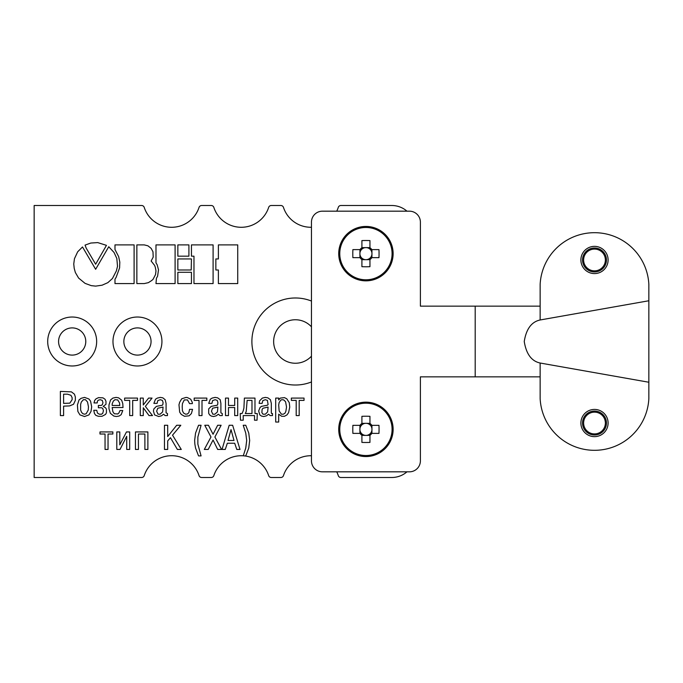 <?xml version="1.0" encoding="UTF-8"?>
<svg xmlns="http://www.w3.org/2000/svg" width="683" height="683" viewBox="0 0 683 683"><rect width="100%" height="100%" fill="white"/><g stroke="black" fill="none" stroke-linecap="round" stroke-linejoin="round"><path stroke-width="1.02" d="M311.457 301.049A43.516 43.516 0 0 0 251.89 341.5A43.516 43.516 0 0 0 311.457 381.951M311.457 326.815A21.762 21.762 0 0 0 273.644 341.5A21.762 21.762 0 0 0 311.457 356.185M137.454 317.023A24.477 24.477 0 0 0 112.977 341.5A24.477 24.477 0 0 0 137.454 365.977A24.477 24.477 0 0 0 161.931 341.5A24.477 24.477 0 0 0 137.454 317.023M137.454 327.9A13.6 13.6 0 0 0 123.854 341.5A13.6 13.6 0 0 0 137.454 355.1A13.6 13.6 0 0 0 151.054 341.5A13.6 13.6 0 0 0 137.454 327.9M72.176 317.023A24.477 24.477 0 0 0 47.699 341.5A24.477 24.477 0 0 0 72.176 365.977A24.477 24.477 0 0 0 96.653 341.5A24.477 24.477 0 0 0 72.176 317.023M72.176 327.9A13.6 13.6 0 0 0 58.576 341.5A13.6 13.6 0 0 0 72.176 355.1A13.6 13.6 0 0 0 85.776 341.5A13.6 13.6 0 0 0 72.176 327.9M594.5 409.416A13.617 13.617 0 0 0 580.883 423.033A13.617 13.617 0 0 0 594.5 436.642A13.617 13.617 0 0 0 608.109 423.033A13.617 13.617 0 0 0 594.5 409.416M594.5 246.358A13.617 13.617 0 0 0 580.883 259.967A13.617 13.617 0 0 0 594.5 273.584A13.617 13.617 0 0 0 608.109 259.967A13.617 13.617 0 0 0 594.5 246.358M540.142 306.146L540.142 319.977L648.85 300.759L648.85 284.384A54.418 54.418 0 0 0 594.5 232.69A54.418 54.418 0 0 0 540.142 284.384L540.142 306.146L420.395 306.146L420.395 222.146A10.971 10.971 0 0 0 409.416 211.175L322.427 211.175A10.971 10.971 0 0 0 311.457 222.146L311.457 460.854A10.971 10.971 0 0 0 322.427 471.825L409.416 471.825A10.971 10.971 0 0 0 420.395 460.854L420.395 376.854L540.142 376.854L540.142 363.023L648.85 382.241L648.85 398.616A54.418 54.418 0 0 1 594.5 450.31A54.418 54.418 0 0 1 540.142 398.616L540.142 376.854M406.974 211.175A23.145 23.145 0 0 0 391.803 205.506L340.868 205.506A2.723 2.723 0 0 0 338.281 207.384A28.831 28.831 0 0 1 336.745 211.175M311.457 227.268A28.831 28.831 0 0 1 283.462 207.384A2.723 2.723 0 0 0 280.875 205.506L271.253 205.506A2.723 2.723 0 0 0 268.667 207.384A28.831 28.831 0 0 1 213.839 207.384A2.723 2.723 0 0 0 211.26 205.506L201.63 205.506A2.723 2.723 0 0 0 199.052 207.384A28.831 28.831 0 0 1 144.224 207.384A2.723 2.723 0 0 0 141.637 205.506L34.15 205.506L34.15 477.494L141.637 477.494A2.723 2.723 0 0 0 144.224 475.616A28.831 28.831 0 0 1 199.052 475.616A2.723 2.723 0 0 0 201.63 477.494L211.26 477.494A2.723 2.723 0 0 0 213.839 475.616A28.831 28.831 0 0 1 244.318 455.894L245.76 455.894L248.757 448.065L249.679 440.467L248.757 433.09L245.76 425.27L243.225 425.27L245.76 433.09L246.691 440.467L245.76 448.065L243.268 455.8M336.745 471.825A28.831 28.831 0 0 1 338.281 475.616A2.723 2.723 0 0 0 340.868 477.494L391.803 477.494A23.145 23.145 0 0 0 406.974 471.825M244.318 455.894A28.831 28.831 0 0 1 268.667 475.616A2.723 2.723 0 0 0 271.253 477.494L280.875 477.494A2.723 2.723 0 0 0 283.462 475.616A28.831 28.831 0 0 1 311.457 455.732M227.337 443.233L234.704 443.233L236.779 449.44L240.006 449.44L232.638 425.27L229.181 425.27L222.043 449.44L225.27 449.44L227.337 443.233M213.062 434.251L208.452 425.27L204.772 425.27L210.987 437.009L204.311 449.44L208.221 449.44L213.062 440.006L217.664 449.44L221.582 449.44L214.897 437.009L221.121 425.27L217.664 425.27L213.062 434.251M198.548 425.27L195.551 433.09L194.638 440.467L194.868 444.155L195.551 448.065L198.548 455.894L201.084 455.894L197.865 444.155L197.865 437.009L201.084 425.27L198.548 425.27M167.694 436.548L167.694 425.27L164.466 425.27L164.466 449.44L167.694 449.44L167.694 440.919L170.451 437.692L177.367 449.44L181.277 449.44L172.526 435.165L180.816 425.27L176.675 425.27L167.694 436.548M138.444 434.012L144.89 434.012L144.89 449.44L147.887 449.44L147.887 431.938L135.447 431.938L135.447 449.44L138.444 449.44L138.444 434.012M119.79 444.838L119.79 431.938L116.793 431.938L116.793 449.44L120.02 449.44L126.705 436.317L126.705 449.44L129.693 449.44L129.693 431.938L126.466 431.938L119.79 444.838M105.045 434.012L105.045 449.44L108.042 449.44L108.042 434.012L112.874 434.012L112.874 431.938L99.983 431.938L99.983 434.012L105.045 434.012M296.2 400.392L296.2 415.588L299.188 415.588L299.188 400.392L304.029 400.392L304.029 398.095L291.359 398.095L291.359 400.392L296.2 400.392M275.701 398.095L275.701 422.043L278.698 422.043L278.698 414.205L281.686 416.288L284.452 416.288L286.988 414.897L288.602 412.6L289.746 407.068L289.285 402.697L286.758 398.778L284.452 397.626L280.303 398.095L278.698 399.931L278.698 398.095L275.701 398.095M262.118 403.38L262.81 400.614L265.337 399.7L267.412 400.392L268.103 404.541L267.412 405.224L261.427 406.376L260.035 407.529L258.652 410.987L259.813 414.897L261.427 416.049L263.723 416.51L266.49 415.819L268.564 414.205L270.169 415.588L272.474 415.588L272.474 413.522L271.552 413.522L271.322 412.831L271.322 403.38L270.408 399.7L267.873 397.856L265.337 397.395L262.34 398.095L259.583 400.853L259.122 403.38L262.118 403.38M240.237 413.522L240.467 420.199L243.225 420.199L243.225 415.588L254.511 415.588L254.511 420.199L257.047 420.199L257.278 413.522L254.981 413.522L254.981 398.095L244.386 398.095L243.916 407.99L243.225 410.756L242.072 413.522L240.237 413.522M228.489 407.529L234.704 407.529L234.704 415.588L237.71 415.588L237.71 398.095L234.704 398.095L234.704 405.463L228.489 405.463L228.489 398.095L225.492 398.095L225.492 415.588L228.489 415.588L228.489 407.529M211.909 403.38L212.601 400.614L215.136 399.7L217.211 400.392L217.894 402.458L217.664 404.541L217.211 405.224L211.218 406.376L208.682 408.912L208.682 413.283L209.604 414.897L211.218 416.049L213.523 416.51L216.289 415.819L218.355 414.205L219.969 415.588L222.265 415.588L222.265 413.522L220.891 412.831L220.891 403.38L220.199 399.7L217.664 397.856L215.136 397.395L212.14 398.095L210.296 399.239L208.682 403.38L211.909 403.38M199.018 400.392L199.018 415.588L202.006 415.588L202.006 400.392L206.838 400.392L206.838 398.095L194.177 398.095L194.177 400.392L199.018 400.392M189.567 409.373L188.875 412.6L187.501 413.975L185.656 414.205L183.573 413.053L182.429 410.756L182.199 406.837L182.429 403.619L184.273 399.931L187.501 399.931L189.567 403.619L192.333 403.619L192.333 402.458L190.719 399.239L187.501 397.626L186.109 397.395L181.738 398.778L179.663 402.236L178.972 404.771L179.663 412.131L181.277 414.444L184.504 416.288L189.114 415.819L191.411 413.522L192.563 409.373L189.567 409.373M157.099 403.38L157.79 400.614L160.326 399.7L162.392 400.392L163.083 402.458L162.853 404.541L162.392 405.224L156.398 406.376L153.88 408.912L153.41 410.987L154.563 414.897L158.712 416.51L161.47 415.819L163.544 414.205L165.158 415.588L167.463 415.588L167.463 413.522L166.08 412.831L166.08 403.38L165.158 399.7L162.853 397.856L160.326 397.395L157.329 398.095L155.485 399.239L153.88 403.38L157.099 403.38M143.276 404.993L143.276 398.095L140.288 398.095L140.288 415.588L143.276 415.588L143.276 407.76L149.031 415.588L152.488 415.588L145.351 406.376L152.036 398.095L148.578 398.095L143.276 404.993M129.693 400.392L129.693 415.588L132.681 415.588L132.681 400.392L137.514 400.392L137.514 398.095L124.622 398.095L124.622 400.392L129.693 400.392M120.02 410.526L118.868 413.053L117.724 413.975L114.266 413.753L112.874 411.678L112.183 407.529L123.008 407.529L122.778 403.619L121.634 400.161L118.637 397.856L116.101 397.395L112.874 398.095L110.578 399.931L108.964 404.993L108.964 408.682L110.339 413.283L113.796 416.049L116.332 416.51L119.098 416.049L121.164 414.666L122.778 410.526L120.02 410.526M93.767 410.295L94.459 413.522L95.833 415.366L98.369 416.288L102.057 416.288L105.506 414.444L106.428 412.831L106.428 409.143L105.506 407.76L103.201 406.376L105.976 404.302L105.976 401.314L105.045 399.239L102.971 397.856L98.6 397.626L96.072 398.778L94.689 400.392L93.989 402.927L97.217 402.927L97.447 401.083L98.369 400.161L100.213 399.7L102.288 400.392L102.971 402.697L102.288 404.771L101.135 405.463L98.369 405.463L98.369 407.76L101.596 407.76L102.749 408.451L103.44 410.756L102.749 413.283L101.596 414.205L99.291 414.205L97.447 413.053L96.755 410.295L93.767 410.295M77.418 404.993L77.871 411.439L79.945 414.897L84.555 416.51L88.935 414.897L91.001 411.439L91.693 406.837L90.54 401.083L88.935 399.017L84.555 397.395L81.098 398.317L79.032 399.931L77.418 404.993M60.369 391.41L60.369 415.588L63.596 415.588L63.596 406.146L69.581 405.915L73.499 404.302L75.343 400.392L75.343 396.934L74.421 394.168L71.425 391.871L60.369 391.41M218.389 258.942L215.854 258.942L215.854 269.99L218.389 269.99L218.389 283.582L237.735 283.582L237.735 244.89L218.389 244.89L218.389 258.942M213.096 244.89L191.445 244.89L191.445 256.176L193.972 256.176L193.972 283.582L213.096 283.582L213.096 244.89M191.445 272.295L177.853 272.295L177.853 283.582L191.445 283.582L191.445 272.295M191.445 258.942L177.853 258.942L177.853 269.99L191.206 269.99L191.445 258.942M188.909 244.89L177.853 244.89L177.853 256.176L188.909 256.176L188.909 244.89M156.433 278.28L155.98 283.582L175.096 283.582L175.096 244.89L155.98 244.89L155.98 262.853L157.133 264.697L158.507 269.768L157.585 276.214L156.433 278.28M144.233 283.582L148.373 282.66L151.6 280.585L152.983 279.432L155.519 274.6L155.98 270.912L155.289 267.232L154.597 265.388L151.139 261.008L153.205 257.098L152.983 251.796L151.139 248.347L147.921 245.812L144.233 244.89L136.856 244.89L136.856 283.582L144.233 283.582M116.127 277.358L114.983 279.202L114.983 283.582L134.099 283.582L134.099 244.89L114.983 244.89L114.983 249.491L118.663 256.637L119.815 262.161L119.585 267.924L116.127 277.358M95.637 264.236L106.463 245.351L97.712 242.593L90.796 243.046L85.042 245.12L86.195 248.117L95.637 264.236M95.637 286.117L102.091 285.195L107.846 282.66L112.447 278.51L116.366 270.912L117.519 266.31L116.827 258.473L114.061 252.497L108.759 246.734L95.637 269.298L82.506 246.964L77.674 251.796L74.447 258.712L73.755 264.005L74.216 268.376L75.369 272.526L78.596 278.049L85.042 283.351L91.266 285.648L95.637 286.117M475.197 376.854L475.197 306.146M540.142 319.977C531.545 321.804 526.243 328.975 524.245 341.5C526.243 354.025 531.545 361.196 540.142 363.023M648.85 300.759L648.85 382.241M67.515 394.168L63.596 394.168L63.596 403.38L69.811 403.149L72.116 399.7L72.116 397.626L70.964 395.32L67.515 394.168M81.328 402.005L80.645 404.302L80.645 410.065L81.559 412.361L82.942 413.753L84.555 414.205L86.16 413.753L88.235 410.065L88.466 406.837L87.544 402.005L85.477 399.7L83.403 399.7L81.328 402.005M112.183 403.849L112.183 405.463L119.79 405.463L119.559 402.927L117.724 399.931L114.949 399.7L113.344 401.083L112.183 403.849M162.622 411.909L163.083 407.068L157.79 408.221L156.638 411.217L158.021 414.205L160.087 414.205L162.622 411.909M217.433 411.909L217.894 407.068L212.601 408.221L211.448 411.217L212.831 414.205L214.897 414.205L217.433 411.909M246.221 411.439L245.299 413.522L251.984 413.522L251.984 400.392L247.144 400.392L246.221 411.439M267.634 411.909L268.103 407.068L263.032 408.221L262.118 409.373L261.879 412.6L263.032 414.205L265.337 414.205L267.634 411.909M279.151 402.458L278.698 404.993L279.151 410.987L281.456 414.205L283.3 414.205L284.913 413.283L285.836 411.439L286.527 407.068L285.596 401.775L283.761 399.931L282.378 399.7L280.995 399.931L279.151 402.458M231.025 429.641L228.028 440.467L234.013 440.467L231.025 429.641M540.142 284.384A54.418 54.418 0 0 1 594.5 232.69A54.418 54.418 0 0 1 648.85 284.384M369.955 247.639L366.643 247.639A6.053 6.053 0 0 0 361.905 258.157A6.053 6.053 0 0 0 365.926 259.694L369.955 259.651M361.905 259.651L365.926 259.694A6.053 6.053 0 0 0 370.442 257.67L378.971 257.67A42.986 19.184 90 0 0 379.056 253.641A42.986 19.184 90 0 0 378.971 249.619L371.834 249.619A7.146 7.146 0 0 0 369.955 247.733L369.955 240.595A42.986 19.184 0 0 0 361.905 240.595L361.905 247.733A7.146 7.146 0 0 0 360.018 249.619L352.88 249.619A42.986 19.184 -90 0 0 352.795 253.641A42.986 19.184 -90 0 0 352.88 257.67L360.018 257.67A7.146 7.146 0 0 0 361.905 259.549L361.905 266.686A42.986 19.184 180 0 0 369.955 266.686L369.955 259.549A7.146 7.146 0 0 0 371.834 257.67M365.926 280.841A27.2 27.2 0 0 0 393.126 253.641A27.2 27.2 0 0 0 365.926 226.44A27.2 27.2 0 0 0 338.725 253.641A27.2 27.2 0 0 0 365.926 280.841A27.2 27.2 0 0 1 338.725 253.641A27.2 27.2 0 0 1 365.926 226.44M392.085 253.641A26.159 26.159 0 0 0 365.926 227.482A26.159 26.159 0 0 0 339.767 253.641A26.159 26.159 0 0 0 365.926 279.799A26.159 26.159 0 0 0 392.085 253.641M371.834 249.619L370.442 249.619A6.053 6.053 0 0 0 366.643 247.639L361.905 247.639M361.409 249.619L360.018 249.619M360.018 257.67L361.409 257.67M371.936 257.67L371.936 249.619M359.924 249.619L359.924 257.67M370.442 257.67A6.053 6.053 0 0 0 370.442 249.619M369.955 259.549L369.955 258.157M361.905 258.157L361.905 259.549M369.955 249.124L369.955 247.733M361.905 247.733L361.905 249.124M369.955 423.349L366.643 423.349A6.053 6.053 0 0 0 361.905 433.876A6.053 6.053 0 0 0 365.926 435.404L369.955 435.361M361.905 435.361L365.926 435.413A6.053 6.053 0 0 0 370.442 433.381L378.971 433.381A42.986 19.184 90 0 0 379.056 429.359A42.986 19.184 90 0 0 378.971 425.33L371.834 425.33A7.146 7.146 0 0 0 369.955 423.451L369.955 416.314A42.986 19.184 0 0 0 361.905 416.314L361.905 423.451A7.146 7.146 0 0 0 360.018 425.33L352.88 425.33A42.986 19.184 -90 0 0 352.795 429.359A42.986 19.184 -90 0 0 352.88 433.381L360.018 433.381A7.146 7.146 0 0 0 361.905 435.267L361.905 442.405A42.986 19.184 180 0 0 369.955 442.405L369.955 435.267A7.146 7.146 0 0 0 371.834 433.381M365.926 456.56A27.2 27.2 0 0 0 393.126 429.359A27.2 27.2 0 0 0 365.926 402.159A27.2 27.2 0 0 0 338.725 429.359A27.2 27.2 0 0 0 365.926 456.56A27.2 27.2 0 0 1 338.725 429.359A27.2 27.2 0 0 1 365.926 402.159M392.085 429.359A26.159 26.159 0 0 0 365.926 403.201A26.159 26.159 0 0 0 339.767 429.359A26.159 26.159 0 0 0 365.926 455.518A26.159 26.159 0 0 0 392.085 429.359M371.834 425.33L370.442 425.33A6.053 6.053 0 0 0 366.643 423.349L361.905 423.349M361.409 425.33L360.018 425.33M360.018 433.381L361.409 433.381M371.936 433.381L371.936 425.33M359.924 425.33L359.924 433.381M370.442 433.381A6.053 6.053 0 0 0 370.442 425.33M369.955 435.267L369.955 433.876M361.905 433.876L361.905 435.267M369.955 424.843L369.955 423.451M361.905 423.451L361.905 424.843M594.5 270.852A10.877 10.877 0 0 1 583.615 259.967A10.877 10.877 0 0 1 594.5 249.09A10.877 10.877 0 0 1 605.377 259.967A10.877 10.877 0 0 1 594.5 270.852M594.5 433.91A10.877 10.877 0 0 1 583.615 423.033A10.877 10.877 0 0 1 594.5 412.148A10.877 10.877 0 0 1 605.377 423.033A10.877 10.877 0 0 1 594.5 433.91M594.5 248.006A11.97 11.97 0 0 1 606.461 259.967A11.97 11.97 0 0 1 594.5 271.936A11.97 11.97 0 0 1 582.531 259.967A11.97 11.97 0 0 1 594.5 248.006M594.5 411.064A11.97 11.97 0 0 1 606.461 423.033A11.97 11.97 0 0 1 594.5 434.994A11.97 11.97 0 0 1 582.531 423.033A11.97 11.97 0 0 1 594.5 411.064"/></g></svg>

